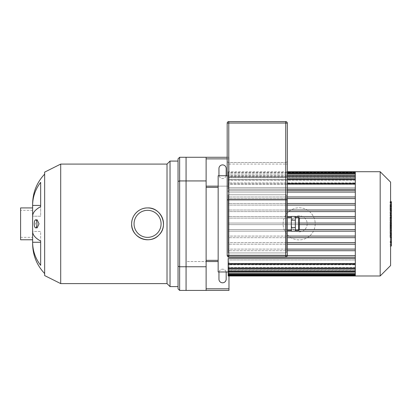 <?xml version="1.0" encoding="UTF-8"?>
<svg xmlns="http://www.w3.org/2000/svg" width="412" height="412" viewBox="0 0 412 412"><rect width="100%" height="100%" fill="white"/><g stroke="black" fill="none" stroke-linecap="round" stroke-linejoin="round"><path stroke-width="0.31" stroke-dasharray="2.06 1.54" d="M178.046 181.409L178.046 158.877L179.653 157.276L179.653 290.419L178.046 288.812L178.046 266.286L179.653 266.76L186.07 266.76L186.07 180.935L179.653 180.935L178.046 181.409L178.046 266.286M218.154 186.147L228.979 186.147L228.979 158.877L206.118 158.877L206.118 261.543L186.07 261.543L186.07 290.419L179.653 290.419M228.979 275.983L228.979 261.543L228.979 290.419L186.07 290.419L186.07 266.76M186.07 180.935L186.07 157.276L179.653 157.276M178.046 161.082L178.046 286.608L178.046 161.082M37.157 227.857L35.458 223.845L37.157 219.838M32.63 243.775L32.63 231.472L40.654 231.472L40.654 241.035A42.915 16.423 0 0 1 32.63 231.472L32.63 216.218A42.915 16.423 180 0 1 40.654 206.659L40.654 182.351A42.915 39.65 0 0 0 32.63 205.433L40.654 205.433L40.654 182.351L40.654 205.433M40.654 241.035L40.654 265.338A42.915 39.65 180 0 1 32.63 242.261L40.654 242.261L40.654 231.472L32.63 231.472L32.63 239.769L32.63 207.926L32.63 216.218L40.654 216.218L40.654 206.659L40.654 216.218L32.63 216.218L32.63 203.914M134.055 223.845A13.514 13.514 0 0 1 154.325 212.144A13.514 13.514 0 0 1 154.325 235.551A13.514 13.514 0 0 1 134.055 223.845M32.63 210.331L32.63 237.363L32.63 210.331L20.6 210.331L20.6 237.363L20.6 210.331M44.661 275.582L44.661 172.113M44.661 174.116L44.661 273.573L44.661 174.116M60.703 283.6L60.703 164.089M167.02 283.6L167.02 164.089M170.027 286.608L170.027 161.082M20.6 239.769L20.6 207.926M226.173 279.192L226.173 272.775A3.61 3.61 0 0 0 222.562 269.165A3.61 3.61 0 0 0 218.952 272.775L218.952 279.192A3.61 3.61 0 0 0 222.562 282.797A3.61 3.61 0 0 0 226.173 279.192M219.045 271.971A3.61 3.61 0 0 1 226.08 271.971M226.173 174.92L226.173 168.503A3.61 3.61 0 0 0 222.562 164.893A3.61 3.61 0 0 0 218.952 168.503L218.952 174.92A3.61 3.61 0 0 0 222.562 178.53A3.61 3.61 0 0 0 226.173 174.92M226.08 175.723A3.61 3.61 0 0 1 219.045 175.723M218.154 261.543L186.07 261.543L186.07 157.276L228.979 157.276L228.979 158.877L227.177 158.877M206.118 186.147L228.979 186.147L228.979 157.276L227.177 157.276M206.118 158.877L206.118 157.276M206.118 290.419L206.118 288.812L228.979 288.812M206.118 261.543L206.118 288.812M355.309 275.983L355.309 171.711M380.173 275.983L380.173 171.711M390.597 265.555L390.597 182.14M355.309 271.632L355.309 172.128L355.309 275.566L355.309 271.632L228.176 271.632L355.309 271.632M228.176 194.773L286.33 194.773L286.33 252.922L228.176 252.922L228.176 194.773L286.33 194.773L286.33 252.922L228.176 252.922L228.176 194.773M287.329 203.492L355.309 203.492L228.176 203.492L228.176 205.099L355.309 205.099L287.329 205.099M287.329 210.012L355.309 210.012L228.176 210.012L228.176 211.613L355.309 211.613L287.329 211.613M295.353 216.527L291.341 216.527M287.329 216.527L355.309 216.527L228.176 216.527L228.176 218.133L299.354 218.133M299.359 223.047L228.176 223.047L228.176 224.648L299.359 224.648M299.354 229.561L228.176 229.561L228.176 231.163L355.309 231.163L287.329 231.163M295.353 231.163L291.341 231.163M287.329 236.076L355.309 236.076L228.176 236.076L228.176 237.683L355.309 237.683L287.329 237.683M287.329 242.596L355.309 242.596L228.176 242.596L228.176 244.198L355.309 244.198L287.329 244.198M287.329 249.111L355.309 249.111L228.176 249.111L228.176 250.717L355.309 250.717L287.329 250.717M287.329 196.977L355.309 196.977L228.176 196.977L228.176 198.579L355.309 198.579L287.329 198.579M355.309 192.064L228.176 192.064L228.176 190.457L355.309 190.457L228.176 190.457L228.176 192.064L355.309 192.064L228.176 192.064L228.176 190.457L228.176 192.064L287.329 192.064M287.329 189.185L228.176 189.185L228.176 187.707L355.309 187.707L228.176 187.707L228.176 189.185L355.309 189.185M355.309 183.922L228.176 183.922L228.176 182.887L355.309 182.887L228.176 182.887L228.176 183.922L355.309 183.922M355.309 180.24L228.176 180.24L228.176 179.524L355.309 179.524L228.176 179.524L228.176 180.24L355.309 180.24M355.309 177.752L228.176 177.752L228.176 177.304L355.309 177.304L228.176 177.304L228.176 177.752L355.309 177.752M355.309 176.279L228.176 176.063L355.309 176.279M355.309 175.728L228.176 175.723L355.309 175.728M227.177 175.723L228.176 175.723L228.176 171.711L228.176 175.728M218.154 271.971L218.154 175.723M355.309 255.631L228.176 255.631L228.176 257.232L355.309 257.232L228.176 257.232L228.176 255.631L355.309 255.631L228.176 255.631L228.176 257.232L355.309 257.232M355.309 258.504L228.176 258.504L228.176 259.982L355.309 259.982L228.176 259.982L228.176 258.504L228.176 264.313L228.176 263.51L228.176 264.313L355.309 264.313M355.309 263.773L228.176 263.773L228.176 264.803L355.309 264.803L228.176 264.803L228.176 263.773L355.309 263.773M355.309 267.455L228.176 267.455L228.176 268.171L355.309 268.171L228.176 268.171L228.176 267.455L355.309 267.455M355.309 269.937L228.176 269.937L228.176 270.39L355.309 270.39L228.176 270.39L228.176 269.937L355.309 269.937M355.309 271.41L228.176 271.632L355.309 271.41M355.309 271.966L228.176 271.971L355.309 271.966M355.309 184.179L228.176 184.179L228.176 187.707L228.176 183.381L228.176 189.185L228.176 184.179L355.309 184.179L287.329 184.179M355.309 179.627L228.176 179.627L228.176 182.887L228.176 178.823L228.176 183.922L228.176 179.627L355.309 179.627L287.329 179.627M355.309 176.382L228.176 176.382L228.176 179.524L228.176 175.579L228.176 180.24L228.176 176.382L355.309 176.382L287.329 176.382M355.309 174.194L228.176 174.194L228.176 177.304L228.176 173.395L228.176 177.752L228.176 174.194L355.309 174.194L287.329 174.194M355.309 172.927L228.176 172.927L228.176 176.063L228.176 172.128L228.176 176.279L228.176 172.927L355.309 172.927L287.329 172.927M355.309 190.457L287.329 190.457M355.309 198.579L228.176 198.579L228.176 196.977L355.309 196.977M355.309 205.099L228.176 205.099L228.176 203.492L355.309 203.492M355.309 211.613L228.176 211.613L228.176 210.012L355.309 210.012M355.309 218.133L228.176 218.133L228.176 216.527L355.309 216.527M355.309 223.047L228.176 223.047L228.176 224.648L355.309 224.648M228.176 275.983L228.176 275.18L355.309 275.18L228.176 275.18L228.176 271.966L228.176 275.566L228.176 264.313M228.176 271.312L228.176 268.171L228.176 271.312L355.309 271.312M228.176 273.496L228.176 270.39L228.176 273.496L355.309 273.496M228.176 274.763L228.176 271.632L228.176 274.763L355.309 274.763M355.309 249.111L228.176 249.111L228.176 250.717L355.309 250.717M355.309 242.596L228.176 242.596L228.176 244.198L355.309 244.198M355.309 236.076L228.176 236.076L228.176 237.683L355.309 237.683M355.309 229.561L228.176 229.561L228.176 231.163L355.309 231.163M287.303 255.631L228.176 255.631L228.176 256.815M206.118 187.352L206.118 260.343L206.118 187.352M218.154 187.352L218.154 260.343L218.154 187.352M391.4 245.985L391.4 237.127L390.046 237.127L390.046 222.712L390.046 227.944L390.046 226.085L391.4 226.085L391.4 222.624L390.046 222.624L391.4 222.712L391.4 225.92M391.4 241.607L390.046 241.607M391.4 244.563L390.046 244.563M390.597 245.985L390.046 245.985M390.597 242.503L390.046 242.503M390.597 241.947L390.046 241.947M390.597 237.57L390.046 237.57M390.597 234.928L390.046 234.928M390.597 233.774L390.046 233.774M390.597 230.396L390.046 230.396M391.4 224.571L390.046 224.571M391.4 227.944L390.046 227.944M391.4 237.127L391.4 226.126L390.046 226.126L390.046 237.127M391.4 228.135L390.046 228.135M391.4 232.996L390.046 232.996M391.4 235.947L390.046 235.947M390.046 206.999L390.046 210.084L390.046 206.999L391.4 206.999L391.4 210.084L391.4 206.999M390.046 205.531L391.4 205.387L390.046 205.531M390.046 209.95L391.4 210.084L390.046 209.95M390.597 213.462L390.046 213.462L390.046 202.009L390.046 213.462L390.046 212.953L391.4 212.953L391.4 202.524M390.597 202.524L390.046 202.524L390.046 202.009L391.4 202.009M391.4 213.462L391.4 212.953M391.4 220.791L391.4 215.121L391.4 217.376L390.046 217.376L390.046 220.791L390.046 214.575L390.046 217.418L391.4 217.418L391.4 214.575M390.597 217.948L390.046 217.948M390.597 214.575L390.046 214.575M391.4 215.121L390.046 215.121M391.4 215.677L390.046 215.677M390.597 220.878L390.046 220.878L390.597 220.791M391.4 225.663L391.4 221.568M390.597 221.568L390.046 221.568L390.046 225.663L390.046 221.568M390.597 225.663L390.046 225.663M299.359 218.231L299.359 229.458M295.353 216.439L295.353 231.256M291.341 216.439L291.341 231.256M291.341 220.142L295.353 220.142M291.341 227.553L295.353 227.553M287.329 223.845L287.329 230.262L287.329 223.845M287.329 160.881A1.602 1.602 0 0 1 285.727 162.488A1.602 1.602 0 0 0 287.329 160.881L287.329 164.089L285.727 164.089L285.727 162.488L228.778 162.488A1.602 1.602 0 0 1 227.177 160.881A1.602 1.602 0 0 0 228.778 162.488L285.727 162.488A1.602 1.602 0 0 0 287.329 160.881L287.329 123.188A1.602 1.602 0 0 0 285.727 121.581L228.778 121.581L228.778 256.933A1.602 1.602 0 0 1 227.177 255.327L227.177 199.866M287.329 199.866L287.329 255.327A1.602 1.602 0 0 1 285.727 256.933L285.727 164.089L227.177 164.089L227.177 123.188A1.602 1.602 0 0 1 228.778 121.581M285.727 256.933L228.778 256.933M291.14 223.845A8.019 8.019 0 0 1 303.17 216.903A8.019 8.019 0 0 1 303.17 230.792A8.019 8.019 0 0 1 291.14 223.845A8.019 8.019 0 0 1 303.17 216.903A8.019 8.019 0 0 1 303.17 230.792A8.019 8.019 0 0 1 291.14 223.845M283.121 223.845A16.042 16.042 0 0 1 307.182 209.955A16.042 16.042 0 0 1 307.182 237.739A16.042 16.042 0 0 1 283.121 223.845A16.042 16.042 0 0 1 307.182 209.955A16.042 16.042 0 0 1 307.182 237.739A16.042 16.042 0 0 1 283.121 223.845M355.309 172.515L228.176 172.515L355.309 172.515M355.309 263.51L228.176 263.51M355.309 268.068L228.176 268.068M390.597 225.92L390.046 225.92M391.4 227.089L390.046 227.089M391.4 206.803L390.046 206.803M391.4 208.508L390.046 208.508M391.4 208.673L390.046 208.673M390.597 210.908L390.046 210.908M390.597 206.407L390.046 206.407M391.4 204.568L390.046 204.568M391.4 209.095L390.046 209.095M391.4 216.418L390.046 216.418M391.4 217.598L390.046 217.598M391.4 223.618L390.597 223.618M298.561 230.262L298.561 217.428M227.177 160.881A1.602 1.602 0 0 0 228.778 162.488M227.177 255.327L287.329 255.327M285.727 162.488L285.727 121.581M20.6 237.363L32.63 237.363M355.309 183.381L287.329 183.381M355.309 178.823L287.329 178.823M355.309 175.579L287.329 175.579M355.309 173.395L287.329 173.395M355.309 172.128L287.329 172.128M228.176 268.871L355.309 268.871M228.176 272.111L355.309 272.111M228.176 274.299L355.309 274.299M228.176 275.566L355.309 275.566M287.329 171.711L228.176 171.711M390.046 205.145L391.4 205.145M390.046 210.331L391.4 210.331M390.597 201.705L390.046 201.705M390.597 213.771L390.046 213.771"/><path stroke-width="0.62" d="M178.046 181.409L178.046 158.877L179.653 157.276L179.653 180.935L178.046 181.409L178.046 266.286L179.653 266.76L179.653 180.935L186.07 180.935L186.07 266.76L179.653 266.76L179.653 290.419L178.046 288.812L178.046 266.286M179.653 157.276L186.07 157.276L186.07 290.419L179.653 290.419M34.237 223.845A4.012 1.37 90 0 1 35.607 219.838A4.012 1.37 90 0 1 36.977 223.845A4.012 1.37 90 0 1 35.607 227.857A4.012 1.37 90 0 1 34.237 223.845M35.607 219.838L37.157 219.838L39.037 223.845L37.157 227.857L35.607 227.857M40.654 265.338A42.915 39.65 180 0 1 32.63 242.261L40.654 242.261L40.654 241.035L40.654 265.338M44.661 174.116C36.802 182.495 32.79 192.425 32.63 203.914L32.63 205.433A42.915 39.65 0 0 1 40.654 182.351L40.654 206.659A42.915 16.423 180 0 0 32.63 216.218L32.63 231.472A42.915 16.423 0 0 0 40.654 241.035M40.654 205.433L32.63 205.433L32.63 243.775C32.79 255.265 36.802 265.199 44.661 273.573M131.649 223.845A15.919 15.919 0 0 1 155.53 210.058A15.919 15.919 0 0 1 155.53 237.636A15.919 15.919 0 0 1 131.649 223.845C131.454 215.306 139.035 207.73 147.568 207.926C161.216 207.179 168.961 225.982 158.831 235.097C149.726 245.243 130.903 237.508 131.649 223.845M134.055 223.845A13.514 13.514 0 0 1 154.325 212.144A13.514 13.514 0 0 1 154.325 235.551A13.514 13.514 0 0 1 134.055 223.845M60.703 283.6L60.703 164.089L44.661 172.113L44.661 275.582L60.703 283.6L167.02 283.6L170.027 286.608L178.046 286.608M60.703 164.089L167.02 164.089L167.02 283.6M167.02 164.089L170.027 161.082L170.027 286.608M170.027 161.082L178.046 161.082M32.63 239.769L20.6 239.769L20.6 207.926L32.63 207.926M226.08 271.971A3.61 3.61 0 0 1 226.173 272.775L226.173 279.192A3.61 3.61 0 0 1 222.562 282.797A3.61 3.61 0 0 1 218.952 279.192L218.952 272.775A3.61 3.61 0 0 1 219.045 271.971M219.045 175.723A3.61 3.61 0 0 1 218.952 174.92L218.952 168.503A3.61 3.61 0 0 1 222.562 164.893A3.61 3.61 0 0 1 226.173 168.503L226.173 174.92A3.61 3.61 0 0 1 226.08 175.723M227.177 158.877L206.118 158.877M227.177 157.276L206.118 157.276L206.118 290.419L228.979 290.419L228.979 288.812L206.118 288.812M206.118 186.147L218.154 186.147M228.979 288.812L228.979 275.983M206.118 261.543L218.154 261.543M206.118 266.76L186.07 266.76L186.07 290.419L206.118 290.419M206.118 157.276L186.07 157.276L186.07 180.935L206.118 180.935M355.309 171.711L355.309 275.983L380.173 275.983L380.173 171.711L287.329 171.711M380.173 171.711L390.597 182.14L390.597 265.555L380.173 275.983M355.309 205.099L287.329 205.099M355.309 210.012L287.329 210.012M355.309 211.613L287.329 211.613M355.309 216.527L295.353 216.527M291.341 216.527L287.329 216.527M355.309 218.133L299.354 218.133M355.309 223.047L299.359 223.047M355.309 224.648L299.359 224.648M355.309 229.561L299.354 229.561M355.309 231.163L295.353 231.163M291.341 231.163L287.329 231.163M355.309 236.076L287.329 236.076M355.309 237.683L287.329 237.683M355.309 242.596L287.329 242.596M355.309 244.198L287.329 244.198M355.309 249.111L287.329 249.111M355.309 189.185L287.329 189.185M228.176 271.971L218.154 271.971L218.154 175.723L227.177 175.723M355.309 263.51L228.176 263.51L228.176 258.504L355.309 258.504M355.309 250.717L287.329 250.717M228.176 263.51L228.176 275.983L355.309 275.983M355.309 255.631L287.303 255.631M355.309 257.232L228.176 257.232L228.176 256.815M355.309 190.457L287.329 190.457M355.309 192.064L287.329 192.064M355.309 196.977L287.329 196.977M355.309 198.579L287.329 198.579M355.309 203.492L287.329 203.492M206.118 187.352L218.154 187.352M390.597 221.568L391.4 221.568L391.4 245.985L390.597 245.985M391.4 242.503L390.597 242.503M391.4 241.947L390.597 241.947M391.4 237.57L390.597 237.57M391.4 234.928L390.597 234.928M391.4 233.774L390.597 233.774M391.4 230.396L390.597 230.396M391.4 202.009L391.4 212.953M391.4 202.524L390.597 202.524M390.597 214.575L391.4 214.575L391.4 220.878L390.597 220.878M391.4 217.948L390.597 217.948M391.4 225.663L390.597 225.663M299.359 229.458L299.359 218.231C299.009 217.485 298.746 217.217 298.561 217.428L298.561 230.262C298.746 230.478 299.009 230.21 299.359 229.458M291.341 220.142L291.341 231.256L295.353 231.256L295.353 216.439L291.341 216.439L291.341 220.142L295.353 220.142M291.341 227.553L295.353 227.553M228.778 121.581A1.602 1.602 0 0 0 227.177 123.188L228.778 123.023L228.778 121.581L285.727 121.581L285.727 123.023L287.329 123.188A1.602 1.602 0 0 0 285.727 121.581M287.329 164.089L287.329 199.866L285.727 199.702L287.329 199.866L287.329 123.188M227.177 123.188L227.177 199.866L228.778 199.866L227.177 199.866L227.177 164.089M227.177 199.866L227.177 255.327A1.602 1.602 0 0 0 228.778 256.933L285.727 256.933A1.602 1.602 0 0 0 287.329 255.327L287.329 199.866M355.309 184.179L287.329 184.179M355.309 179.627L287.329 179.627M355.309 176.382L287.329 176.382M355.309 174.194L287.329 174.194M355.309 172.927L287.329 172.927M355.309 268.068L228.176 268.068M355.309 271.312L228.176 271.312M355.309 273.496L228.176 273.496M355.309 274.763L228.176 274.763M391.4 225.92L390.597 225.92M391.4 210.908L390.597 210.908M391.4 213.462L390.597 213.462M391.4 206.407L390.597 206.407M391.4 220.791L390.597 220.791M391.4 223.618L390.597 223.618M287.329 255.327L285.727 255.327L285.727 256.933M228.778 256.933L228.778 255.327L227.177 255.327M285.727 255.327L228.778 255.327L228.778 199.866L285.727 199.866L285.727 255.327M285.727 199.702L228.778 199.702L228.778 123.023L285.727 123.023L285.727 199.702M287.329 183.381L355.309 183.381M287.329 178.823L355.309 178.823M287.329 175.579L355.309 175.579M287.329 173.395L355.309 173.395M287.329 172.128L355.309 172.128M355.309 264.313L228.176 264.313M355.309 268.871L228.176 268.871M355.309 272.111L228.176 272.111M355.309 274.299L228.176 274.299M355.309 275.566L228.176 275.566M206.118 260.343L218.154 260.343M391.4 201.705L390.597 201.705M391.4 213.771L390.597 213.771M295.353 230.262L298.561 230.262M295.353 217.428L298.561 217.428M287.329 230.262L291.341 230.262M287.329 217.428L291.341 217.428"/></g></svg>
